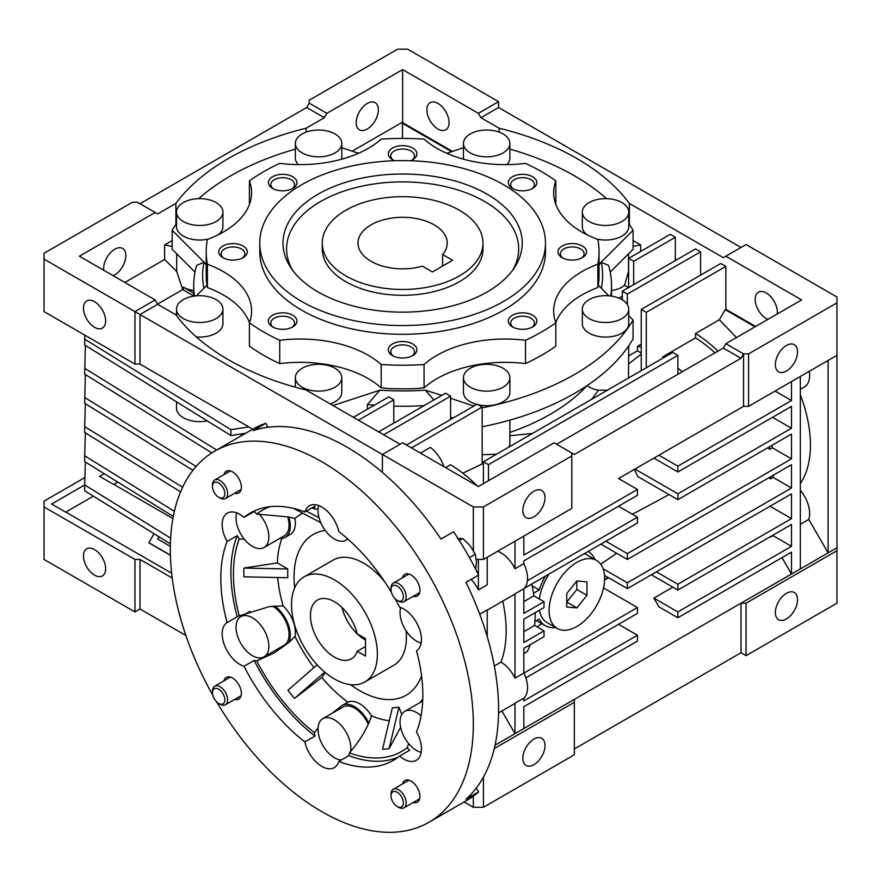 <?xml version="1.0" encoding="UTF-8"?>
<svg xmlns="http://www.w3.org/2000/svg" width="881" height="881" viewBox="0 0 881 881"><rect width="100%" height="100%" fill="white"/><g stroke="black" fill="none" stroke-linecap="round" stroke-linejoin="round"><path stroke-width="1.32" d="M334.439 579.852A60.712 35.053 60 0 1 374.106 633.351A60.712 35.053 60 0 1 364.8 681.993A60.712 35.053 60 0 1 334.439 678.987A60.712 35.053 60 0 1 294.783 625.499A60.712 35.053 60 0 1 304.088 576.846A60.712 35.053 60 0 1 334.439 579.852M341.971 607.461A33.93 19.591 -120 0 0 364.745 639.628A33.93 19.591 -120 0 0 365.505 640.047M357.201 651.312L365.505 656.103L365.505 638.604L357.201 633.813A33.93 19.591 -120 0 0 334.439 601.723A33.93 19.591 -120 0 0 317.479 600.038A33.93 19.591 -120 0 0 312.281 627.228A33.93 19.591 -120 0 0 334.439 657.127A33.93 19.591 -120 0 0 351.409 658.801A33.93 19.591 -120 0 0 357.201 651.312L365.505 646.522M459.442 210.273A80.347 46.385 180 0 1 482.975 243.079A80.347 46.385 180 0 1 433.375 285.94A80.347 46.385 180 0 1 345.804 275.885A80.347 46.385 180 0 1 322.27 243.079A80.347 46.385 180 0 1 371.87 200.218A80.347 46.385 180 0 1 459.442 210.273M442.625 254.51A44.634 25.769 0 0 0 447.262 243.079A44.634 25.769 0 0 0 434.19 224.853A44.634 25.769 0 0 0 385.537 219.27A44.634 25.769 0 0 0 357.983 243.079A44.634 25.769 0 0 0 371.055 261.305A44.634 25.769 0 0 0 422.428 266.172L432.417 271.943L452.625 260.28L442.625 254.51L442.625 266.051M413.233 596.305A12.499 7.213 -120 0 0 417.341 595.997A12.499 7.213 -120 0 0 419.257 585.975A12.499 7.213 -120 0 0 411.097 574.963A12.499 7.213 -120 0 0 404.842 574.346A12.499 7.213 -120 0 0 402.518 577.749M234.676 493.217A12.499 7.213 -120 0 0 238.784 492.897A12.499 7.213 -120 0 0 240.7 482.887A12.499 7.213 -120 0 0 232.54 471.875A12.499 7.213 -120 0 0 226.285 471.258A12.499 7.213 -120 0 0 223.961 474.661M234.676 699.393A12.499 7.213 -120 0 0 238.784 699.085A12.499 7.213 -120 0 0 240.7 689.063A12.499 7.213 -120 0 0 232.54 678.051A12.499 7.213 -120 0 0 226.285 677.434A12.499 7.213 -120 0 0 223.961 680.837M413.233 802.481A12.499 7.213 -120 0 0 417.341 802.173A12.499 7.213 -120 0 0 419.257 792.151A12.499 7.213 -120 0 0 411.097 781.139A12.499 7.213 -120 0 0 404.842 780.522A12.499 7.213 -120 0 0 402.518 783.925M428.948 822.27L466.831 800.4A214.27 123.703 -120 0 0 478.592 791.92L465.972 799.21A214.27 123.703 -120 0 0 465.972 582.352L478.592 575.062A214.27 123.703 -120 0 0 453.594 531.761L440.974 539.051A214.27 123.703 -120 0 0 347.07 447.185A214.27 123.703 -120 0 0 253.166 430.622L265.787 423.332A214.27 123.703 -120 0 0 252.561 429.278L214.689 451.149A214.27 123.703 60 0 1 321.818 461.765A214.27 123.703 60 0 1 461.798 650.574A214.27 123.703 60 0 1 428.948 822.27A214.27 123.703 60 0 1 321.818 811.665A214.27 123.703 60 0 1 216.561 701.772M391.439 592.417A142.843 82.473 -120 0 0 338.756 531.507A24.921 14.393 -120 0 0 309.352 505.782A24.921 14.393 -120 0 0 304.881 511.949A142.843 82.473 -120 0 0 250.391 513.006A142.843 82.473 -120 0 0 244.048 517.389A24.921 14.393 -120 0 0 239.808 514.339A24.921 14.393 -120 0 0 227.342 513.105A24.921 14.393 -120 0 0 227.111 541.485A142.843 82.473 -120 0 0 227.111 622.592A24.921 14.393 -120 0 0 223.587 642.634A24.921 14.393 -120 0 0 239.808 664.395A24.921 14.393 -120 0 0 244.048 666.245A142.843 82.473 -120 0 0 304.881 741.912A24.921 14.393 -120 0 0 321.818 766.404A24.921 14.393 -120 0 0 334.284 767.637A24.921 14.393 -120 0 0 338.756 761.47A142.843 82.473 -120 0 0 393.234 760.424A142.843 82.473 -120 0 0 399.589 756.041A24.921 14.393 -120 0 0 403.828 759.081A24.921 14.393 -120 0 0 416.284 760.314A24.921 14.393 -120 0 0 416.526 731.946A142.843 82.473 -120 0 0 416.526 650.839A24.921 14.393 -120 0 0 420.039 630.785A24.921 14.393 -120 0 0 403.828 609.035A24.921 14.393 -120 0 0 399.589 607.185A142.843 82.473 -120 0 0 394.996 598.562M317.138 664.803L287.955 690.264A133.879 77.297 -120 0 0 294.518 698.435L321.796 677.511A116.6 67.319 -120 0 0 347.83 702.201A24.998 14.437 60 0 1 371.562 715.901L368.853 723.158A120.719 69.698 -120 0 1 368.798 723.136C364.095 733.565 357.631 743.476 349.405 752.881A24.921 14.393 60 0 1 348.854 755.645A142.843 82.473 -120 0 0 398.113 757.197M338.756 761.47L348.854 755.645M227.111 622.592L237.209 616.755A24.921 14.393 60 0 1 237.452 616.623A24.921 14.393 60 0 1 239.247 615.841L269.41 606.602L283.109 605.864A24.998 14.437 60 0 1 294.97 636.445A116.6 67.319 -120 0 0 313.922 667.6M294.97 636.445L288.847 642.579A120.719 69.698 -120 0 1 288.814 642.502L274.079 653.041L256.723 660.915A24.921 14.393 60 0 1 254.146 660.409A142.843 82.473 -120 0 0 314.98 736.087A24.921 14.393 60 0 1 314.429 732.695A139.275 80.413 60 0 1 256.723 660.915M244.048 666.245L254.146 660.409M279.706 647.81A24.921 14.393 -120 0 0 282.361 647.678M244.345 539.216L239.247 538.908A24.921 14.393 60 0 1 237.209 535.648A142.843 82.473 -120 0 0 237.209 616.755M227.111 541.485L237.209 535.648M421.173 752.319A23.214 13.402 60 0 1 416.449 750.392A23.214 13.402 60 0 1 401.284 729.942A23.214 13.402 60 0 1 404.842 711.341A23.214 13.402 60 0 1 416.449 712.487A23.214 13.402 60 0 1 421.03 715.879M341.388 759.951A23.214 13.402 60 0 1 334.439 757.715A23.214 13.402 60 0 1 319.274 737.265A23.214 13.402 60 0 1 322.842 718.665L343.039 707.003A23.214 13.402 60 0 1 354.647 708.148A23.214 13.402 60 0 1 368.247 724.347M322.842 718.665A23.214 13.402 60 0 1 334.439 719.81A23.214 13.402 60 0 1 350.583 751.515M272.758 606.205A23.214 13.402 60 0 1 287.823 626.666A23.214 13.402 60 0 1 284.244 645.189L264.047 656.852A23.214 13.402 60 0 1 252.44 655.706A23.214 13.402 60 0 1 237.275 635.245A23.214 13.402 60 0 1 240.832 616.645A23.214 13.402 60 0 1 252.44 617.79A23.214 13.402 60 0 1 267.604 638.251A23.214 13.402 60 0 1 264.047 656.852M287.658 516.773A23.214 13.402 60 0 1 284.244 535.846L264.047 547.508A23.214 13.402 60 0 1 252.44 546.363A23.214 13.402 60 0 1 236.714 512.874M259.223 514.075A23.214 13.402 60 0 1 264.047 547.508M347.698 538.908A23.214 13.402 60 0 1 346.046 540.185A23.214 13.402 60 0 1 334.439 539.029A23.214 13.402 60 0 1 318.724 505.551M421.173 642.976A23.214 13.402 60 0 1 416.449 641.049A23.214 13.402 60 0 1 400.734 607.56M421.559 675.936A92.846 53.609 60 0 1 406.119 695.252A92.846 53.609 60 0 1 359.69 690.66A92.846 53.609 60 0 1 350.605 684.68M294.672 587.803A92.846 53.609 60 0 1 313.273 534.437A92.846 53.609 60 0 1 325.21 530.417M306.368 511.09L319.043 517.742M320.695 522.488A101.778 58.763 -120 0 0 320.486 522.521L293.637 508.436M302.657 513.171A116.6 67.319 -120 0 0 294.97 518.502A24.998 14.437 60 0 1 290.19 534.47L285.136 537.388A24.998 14.437 -120 0 0 288.847 516.971L256.723 514.03A139.275 80.413 60 0 1 270.093 506.674M294.97 518.502L288.847 516.971M279.607 538.522A24.998 14.437 -120 0 0 285.136 537.388M281.876 538.478A116.6 67.319 -120 0 0 277.339 562.915L287.823 568.983A101.778 58.763 -120 0 0 287.823 577.727L243.938 576.824A133.879 77.297 -120 0 1 243.938 568.08L287.823 568.983M277.339 562.915L243.938 568.08M288.847 642.579A24.998 14.437 -120 0 0 274.652 605.963M294.518 698.435L324.715 672.082M325.276 672.555L321.796 677.511M347.83 702.201L345.991 703.225M368.853 723.158A24.998 14.437 -120 0 0 342.147 705.45A24.998 14.437 -120 0 0 340.44 706.749L340.495 706.793A24.921 14.393 -120 0 0 338.491 709.623M398.906 707.168L389.105 748.663A133.879 77.297 -120 0 1 382.541 749.257L392.353 707.751A101.778 58.763 -120 0 0 398.906 707.168L401.758 714.513M389.105 748.663L400.613 727.277M277.702 577.518A116.6 67.319 -120 0 0 283.109 605.864M371.562 715.901A116.6 67.319 -120 0 0 389.27 720.779M422.759 699.14A24.998 14.437 -120 0 0 420.402 702.355M311.808 507.952A139.275 80.413 60 0 1 314.429 508.877A24.921 14.393 60 0 1 314.98 506.123L304.881 511.949M255.622 510.396A142.843 82.473 -120 0 0 254.146 511.553A24.921 14.393 60 0 1 256.723 514.03M318.074 509.207L314.429 508.877M239.247 615.841A139.275 80.413 60 0 1 239.247 538.908M314.429 732.695L318.085 727.827M332.016 713.368L340.495 706.793M399.589 756.041L409.687 750.205A24.921 14.393 60 0 1 407.11 747.727A139.275 80.413 60 0 1 349.405 752.881M407.11 747.727L408.696 743.674M478.592 791.92L476.335 788.01M268.044 427.241L265.787 423.332M244.048 517.389L254.146 511.553M304.881 741.912L314.98 736.087M212.839 695.34A214.27 123.703 60 0 1 214.689 451.149M364.8 681.993L393.84 665.232A60.712 35.053 -120 0 0 406.405 637.437A60.712 35.053 -120 0 0 406.042 630.741M400.426 608.738A60.712 35.053 -120 0 0 399.82 607.251M384.975 582.165A60.712 35.053 -120 0 0 333.128 560.085L304.088 576.846M535.185 612.658A123.208 71.13 60 0 1 535.196 614.112A123.208 71.13 60 0 1 534.602 625.444L544.029 630.884L523.832 642.546L523.832 619.222L544.029 607.56L544.029 601.723L523.832 613.385L523.832 588.75A24.998 14.437 -120 0 0 527.554 578.365A24.998 14.437 -120 0 0 523.832 563.675L514.989 568.774A24.998 14.437 -120 0 0 497.611 551.253M588.189 551.495L588.145 551.473A42.85 24.745 -60 0 1 588.189 551.495A42.85 24.745 -60 0 1 594.961 559.523M555.68 627.569A42.85 24.745 -60 0 1 545.328 625.719A42.85 24.745 -60 0 1 539.216 619.09L534.943 621.546M498.547 712.905L513.546 704.249A24.998 14.437 -120 0 0 514.989 703.192L523.832 698.093A24.998 14.437 -120 0 0 527.554 687.709A24.998 14.437 -120 0 0 523.832 673.018L514.989 678.117A24.998 14.437 -120 0 0 500.948 662.138A123.208 71.13 -120 0 0 506.157 630.884A123.208 71.13 -120 0 0 502.765 601.128M487.215 557.255L487.215 584.808L478.372 589.918L478.372 575.183M471.126 579.379A24.998 14.437 60 0 1 478.372 589.918M500.948 662.138L494.318 665.959M380.988 471.214A24.998 14.437 60 0 1 382.42 471.974M533.93 516.839A15.682 9.052 -60 0 1 526.089 517.621A15.682 9.052 -60 0 1 523.688 505.055A15.682 9.052 -60 0 1 533.93 491.246A15.682 9.052 -60 0 1 541.771 490.464A15.682 9.052 -60 0 1 544.172 503.029A15.682 9.052 -60 0 1 533.93 516.839M786.447 345.451A15.682 9.052 120 0 0 776.205 359.272A15.682 9.052 120 0 0 778.606 371.826A15.682 9.052 120 0 0 786.447 371.055A15.682 9.052 120 0 0 796.688 357.234A15.682 9.052 120 0 0 794.288 344.68A15.682 9.052 120 0 0 786.447 345.451M786.447 618.903A15.682 9.052 -60 0 1 778.606 619.673A15.682 9.052 -60 0 1 776.205 607.108A15.682 9.052 -60 0 1 786.447 593.298A15.682 9.052 -60 0 1 794.288 592.517A15.682 9.052 -60 0 1 796.688 605.082A15.682 9.052 -60 0 1 786.447 618.903M533.93 764.686A15.682 9.052 -60 0 1 526.089 765.468A15.682 9.052 -60 0 1 523.688 752.903A15.682 9.052 -60 0 1 533.93 739.082A15.682 9.052 -60 0 1 541.771 738.311A15.682 9.052 -60 0 1 544.172 750.876A15.682 9.052 -60 0 1 533.93 764.686M83.464 308.119A15.682 9.052 60 0 1 86.712 300.939A15.682 9.052 60 0 1 98.793 305.145A15.682 9.052 60 0 1 105.643 320.915A15.682 9.052 60 0 1 102.394 328.095A15.682 9.052 60 0 1 90.314 323.889A15.682 9.052 60 0 1 83.464 308.119M443.848 466.611A24.998 14.437 -120 0 0 430.402 447.394L420.479 453.12M367.267 129.044A15.682 9.052 -60 0 1 359.437 129.826A15.682 9.052 -60 0 1 357.025 117.261A15.682 9.052 -60 0 1 367.267 103.44A15.682 9.052 -60 0 1 375.108 102.67A15.682 9.052 -60 0 1 377.509 115.235A15.682 9.052 -60 0 1 367.267 129.044M103.793 270.28A15.682 9.052 -60 0 1 114.75 249.235A15.682 9.052 -60 0 1 122.591 248.453A15.682 9.052 -60 0 1 124.992 261.018A15.682 9.052 -60 0 1 114.75 274.839A15.682 9.052 -60 0 1 113.087 275.654M767.913 319.385A15.682 9.052 60 0 1 755.16 299.375A15.682 9.052 60 0 1 758.409 292.195A15.682 9.052 60 0 1 770.49 296.39A15.682 9.052 60 0 1 777.328 312.171A15.682 9.052 60 0 1 777.207 314.021M426.889 109.85A15.682 9.052 60 0 1 430.137 102.67A15.682 9.052 60 0 1 442.218 106.865A15.682 9.052 60 0 1 449.057 122.646A15.682 9.052 60 0 1 445.808 129.826A15.682 9.052 60 0 1 433.727 125.62A15.682 9.052 60 0 1 426.889 109.85M83.464 555.966A15.682 9.052 60 0 1 86.712 548.786A15.682 9.052 60 0 1 98.793 552.982A15.682 9.052 60 0 1 105.643 568.763A15.682 9.052 60 0 1 102.394 575.943A15.682 9.052 60 0 1 90.314 571.736A15.682 9.052 60 0 1 83.464 555.966M509.879 432.45A208.907 120.609 0 0 0 550.35 414.235A208.907 120.609 0 0 0 586.999 385.669M482.16 454.761L496.51 454.211M175.892 224.369L175.892 203.412A246.405 142.259 180 0 1 228.388 158.525A246.405 142.259 180 0 1 306.125 128.219L306.125 132.117M587.076 385.614A23.214 13.402 0 0 0 598.364 390.228L607.416 390.184M611.535 290.598A23.214 13.402 0 0 0 621.942 287.129A23.214 13.402 0 0 0 624.552 285.345L628.527 271.315L628.527 253.805M478.13 404.764A23.214 13.402 0 0 0 503.084 401.78A23.214 13.402 0 0 0 509.879 392.298L509.879 377.718A23.214 13.402 180 0 1 503.084 387.2A23.214 13.402 180 0 1 477.788 390.107A23.214 13.402 180 0 1 463.461 377.718A23.214 13.402 180 0 1 470.256 368.247A23.214 13.402 180 0 1 495.551 365.34A23.214 13.402 180 0 1 509.879 377.718M582.319 309.099L582.319 323.679A23.214 13.402 0 0 0 596.646 336.057A23.214 13.402 0 0 0 621.942 333.15A23.214 13.402 0 0 0 628.737 323.679L628.737 309.099A23.214 13.402 180 0 1 621.942 318.581A23.214 13.402 180 0 1 596.646 321.477A23.214 13.402 180 0 1 582.319 309.099A23.214 13.402 180 0 1 589.114 299.628A23.214 13.402 180 0 1 614.409 296.721A23.214 13.402 180 0 1 628.737 309.099M482.16 426.789A243.189 140.409 0 0 0 574.588 393.389A243.189 140.409 0 0 0 633.076 338.954L633.076 320.001A243.189 140.409 180 0 1 574.588 374.436A243.189 140.409 180 0 1 482.16 407.837M196.353 336.938A23.214 13.402 0 0 0 216.131 333.15A23.214 13.402 0 0 0 222.926 323.679L222.926 309.099A23.214 13.402 180 0 1 216.131 318.581A23.214 13.402 180 0 1 190.836 321.477A23.214 13.402 180 0 1 176.508 309.099A23.214 13.402 180 0 1 183.303 299.628A23.214 13.402 180 0 1 208.599 296.721A23.214 13.402 180 0 1 222.926 309.099M330.188 403.905A23.214 13.402 0 0 0 334.989 401.78A23.214 13.402 0 0 0 341.784 392.298L341.784 377.718A23.214 13.402 180 0 1 334.989 387.2A23.214 13.402 180 0 1 309.694 390.107A23.214 13.402 180 0 1 295.366 377.718A23.214 13.402 180 0 1 302.161 368.247A23.214 13.402 180 0 1 327.457 365.34A23.214 13.402 180 0 1 341.784 377.718M341.696 159.197A23.214 13.402 0 0 0 341.784 158.007L341.784 143.427A23.214 13.402 180 0 1 334.989 152.909A23.214 13.402 180 0 1 309.694 155.805A23.214 13.402 180 0 1 295.366 143.427A23.214 13.402 180 0 1 302.161 133.956A23.214 13.402 180 0 1 327.457 131.049A23.214 13.402 180 0 1 341.784 143.427M218.025 234.875A23.214 13.402 0 0 0 222.926 226.626L222.926 212.057A23.214 13.402 180 0 1 216.131 221.527A23.214 13.402 180 0 1 190.836 224.435A23.214 13.402 180 0 1 176.508 212.057A23.214 13.402 180 0 1 183.303 202.575A23.214 13.402 180 0 1 208.599 199.668A23.214 13.402 180 0 1 222.926 212.057M506.85 164.626A23.214 13.402 0 0 0 509.879 158.007L509.879 143.427A23.214 13.402 180 0 1 503.084 152.909A23.214 13.402 180 0 1 477.788 155.805A23.214 13.402 180 0 1 463.461 143.427A23.214 13.402 180 0 1 470.256 133.956A23.214 13.402 180 0 1 495.551 131.049A23.214 13.402 180 0 1 509.879 143.427M596.767 239.037A23.214 13.402 0 0 0 621.942 236.108A23.214 13.402 0 0 0 628.737 226.626L628.737 212.057A23.214 13.402 180 0 1 621.942 221.527A23.214 13.402 180 0 1 596.646 224.435A23.214 13.402 180 0 1 582.319 212.057A23.214 13.402 180 0 1 589.114 202.575A23.214 13.402 180 0 1 614.409 199.668A23.214 13.402 180 0 1 628.737 212.057M531.739 188.897A11.871 6.85 0 0 0 534.437 184.547A11.871 6.85 0 0 0 527.113 178.215A11.871 6.85 0 0 0 514.174 179.702A11.871 6.85 0 0 0 510.694 184.547A11.871 6.85 0 0 0 513.403 188.897M411.79 160.221A11.871 6.85 0 0 0 414.488 155.871A11.871 6.85 0 0 0 407.165 149.539A11.871 6.85 0 0 0 394.225 151.025A11.871 6.85 0 0 0 390.757 155.871A11.871 6.85 0 0 0 393.455 160.221M291.842 188.897A11.871 6.85 0 0 0 294.551 184.547A11.871 6.85 0 0 0 287.217 178.215A11.871 6.85 0 0 0 274.288 179.702A11.871 6.85 0 0 0 270.808 184.547A11.871 6.85 0 0 0 273.506 188.897M242.165 258.155A11.871 6.85 0 0 0 244.863 253.805A11.871 6.85 0 0 0 237.54 247.473A11.871 6.85 0 0 0 224.6 248.96A11.871 6.85 0 0 0 221.131 253.805A11.871 6.85 0 0 0 223.829 258.155M291.842 327.402A11.871 6.85 0 0 0 294.551 323.052A11.871 6.85 0 0 0 287.217 316.72A11.871 6.85 0 0 0 274.288 318.206A11.871 6.85 0 0 0 270.808 323.052A11.871 6.85 0 0 0 273.506 327.402M411.79 356.089A11.871 6.85 0 0 0 414.488 351.739A11.871 6.85 0 0 0 407.165 345.407A11.871 6.85 0 0 0 394.225 346.894A11.871 6.85 0 0 0 390.757 351.739A11.871 6.85 0 0 0 393.455 356.089M531.739 327.402A11.871 6.85 0 0 0 534.437 323.052A11.871 6.85 0 0 0 527.113 316.72A11.871 6.85 0 0 0 514.174 318.206A11.871 6.85 0 0 0 510.694 323.052A11.871 6.85 0 0 0 513.403 327.402M581.416 258.155A11.871 6.85 0 0 0 584.114 253.805A11.871 6.85 0 0 0 576.791 247.473A11.871 6.85 0 0 0 563.862 248.96A11.871 6.85 0 0 0 560.382 253.805A11.871 6.85 0 0 0 563.08 258.155M525.517 363.611A196.408 113.396 0 0 0 541.507 355.34A196.408 113.396 0 0 0 555.834 346.112L555.834 322.787A196.408 113.396 180 0 1 541.507 332.016A196.408 113.396 180 0 1 525.517 340.286L525.517 363.611A96.425 55.668 0 0 0 436.943 378.654A96.425 55.668 0 0 0 424.058 387.871L424.058 364.547A196.408 113.396 180 0 1 381.187 364.547A96.425 55.668 0 0 0 279.729 340.286A196.408 113.396 180 0 1 249.411 322.787A96.425 55.668 0 0 0 251.592 311.004A96.425 55.668 0 0 0 207.387 264.201A196.408 113.396 180 0 1 206.209 251.823A196.408 113.396 180 0 1 207.387 239.456A96.425 55.668 0 0 0 251.592 192.653A96.425 55.668 0 0 0 249.411 180.869A196.408 113.396 180 0 1 279.729 163.37A96.425 55.668 0 0 0 381.187 139.11A196.408 113.396 180 0 1 424.058 139.11A96.425 55.668 0 0 0 525.517 163.37A196.408 113.396 180 0 1 555.834 180.869A96.425 55.668 0 0 0 553.653 192.653A96.425 55.668 0 0 0 597.858 239.456A196.408 113.396 180 0 1 599.036 251.823A196.408 113.396 180 0 1 597.858 264.201L597.858 287.525A96.425 55.668 0 0 0 581.889 294.97A96.425 55.668 0 0 0 555.79 322.666M597.858 264.201A96.425 55.668 0 0 0 581.889 271.645A96.425 55.668 0 0 0 553.653 311.004A96.425 55.668 0 0 0 555.834 322.787M525.517 340.286A96.425 55.668 0 0 0 436.943 355.329A96.425 55.668 0 0 0 424.058 364.547M512.467 176.751A14.283 8.248 0 0 0 512.467 188.413A14.283 8.248 0 0 0 532.664 188.413L532.664 188.413A14.283 8.248 0 0 0 532.664 176.751A14.283 8.248 0 0 0 512.467 176.751M410.59 160.738A14.283 8.248 0 0 0 412.726 159.725A14.283 8.248 0 0 0 412.726 148.063A14.283 8.248 0 0 0 392.519 148.063A14.283 8.248 0 0 0 392.519 159.725A14.283 8.248 0 0 0 394.655 160.738M272.581 176.751A14.283 8.248 0 0 0 272.581 188.413A14.283 8.248 0 0 0 292.778 188.413L292.778 188.413A14.283 8.248 0 0 0 292.778 176.751A14.283 8.248 0 0 0 272.581 176.751M222.893 245.997A14.283 8.248 0 0 0 222.893 257.659A14.283 8.248 0 0 0 243.09 257.659A14.283 8.248 0 0 0 243.101 257.659A14.283 8.248 0 0 0 243.09 245.997A14.283 8.248 0 0 0 222.893 245.997M272.581 315.244A14.283 8.248 0 0 0 272.581 326.906A14.283 8.248 0 0 0 292.778 326.906L292.778 326.906A14.283 8.248 0 0 0 292.778 315.244A14.283 8.248 0 0 0 272.581 315.244M392.519 343.931A14.283 8.248 0 0 0 392.519 355.594A14.283 8.248 0 0 0 412.726 355.594L412.726 355.594A14.283 8.248 0 0 0 412.726 343.931A14.283 8.248 0 0 0 392.519 343.931M512.467 315.244A14.283 8.248 0 0 0 512.467 326.906A14.283 8.248 0 0 0 532.664 326.906L532.664 326.906A14.283 8.248 0 0 0 532.664 315.244A14.283 8.248 0 0 0 512.467 315.244M562.155 245.997A14.283 8.248 0 0 0 562.155 257.659A14.283 8.248 0 0 0 582.352 257.659L582.352 257.659A14.283 8.248 0 0 0 582.352 245.997A14.283 8.248 0 0 0 562.155 245.997M259.774 243.079L259.774 251.823A142.843 82.473 0 0 0 347.962 328.018A142.843 82.473 0 0 0 503.624 310.145A142.843 82.473 0 0 0 545.471 251.823L545.471 243.079A142.843 82.473 180 0 1 503.624 301.401A142.843 82.473 180 0 1 347.962 319.274A142.843 82.473 180 0 1 259.774 243.079A142.843 82.473 180 0 1 301.621 184.768A142.843 82.473 180 0 1 457.283 166.883A142.843 82.473 180 0 1 545.471 243.079M487.215 291.919A119.629 69.07 180 0 1 290.719 267.505A119.629 69.07 180 0 1 318.03 194.238A119.629 69.07 180 0 1 467.525 185.054A119.629 69.07 180 0 1 514.526 267.505A119.629 69.07 180 0 1 487.215 291.919M512.753 270.049A116.061 67.011 0 0 0 463.604 191.893A116.061 67.011 0 0 0 320.552 201.529A116.061 67.011 0 0 0 292.492 270.049M482.975 243.079L482.975 248.916A80.347 46.385 180 0 1 459.442 281.711A80.347 46.385 180 0 1 371.87 291.765A80.347 46.385 180 0 1 322.27 248.916L322.27 243.079M582.319 212.057L582.319 226.626A23.214 13.402 0 0 0 587.22 234.875M463.461 143.427L463.461 158.007A23.214 13.402 0 0 0 463.549 159.197M176.508 212.057L176.508 226.626A23.214 13.402 0 0 0 208.478 239.037M295.366 143.427L295.366 158.007A23.214 13.402 0 0 0 298.395 164.626M463.461 377.718L463.461 392.298A23.214 13.402 0 0 0 476.72 404.412M628.461 378.026L628.737 345.793M509.075 446.953L509.879 443.914L509.879 420.116M479.727 614.211L487.215 609.883L487.215 636.567M487.215 610.104L513.546 594.906A24.998 14.437 -120 0 0 514.989 593.849L523.832 588.75M532.113 585.832L539.216 589.929A42.85 24.745 -60 0 1 545.372 576.163M523.832 631.655L534.602 625.444M769.41 446.81A110.709 63.917 60 0 1 769.818 449.244L767.505 447.911M770.886 476.577A110.709 63.917 60 0 1 770.644 478.879L768.772 477.799M539.216 589.929L533.479 593.243M524.206 588.387L637.459 522.995L637.459 517.169L527.433 580.689M531.728 584.037A123.208 71.13 60 0 1 533.864 595.853L544.029 601.723M523.832 601.646L533.864 595.853M84.807 335.132L84.686 344.989L230.91 435.522L245.722 433.232M84.686 339.152L230.91 429.686L230.91 435.522M230.91 429.686L248.838 426.922M523.832 673.018L523.832 648.372L544.029 636.71L544.029 630.884M769.818 449.244L772.34 447.79A110.709 63.917 -120 0 0 771.943 445.357M770.644 478.879L773.166 477.425A110.709 63.917 -120 0 0 773.408 475.123M800.333 483.581A110.709 63.917 -120 0 0 800.333 394.754M530.252 644.672A123.208 71.13 60 0 1 527.124 651.742L523.832 653.636M525.814 677.852L637.459 613.385L637.459 607.56L523.887 673.128M618.528 506.234L637.459 517.169M637.459 607.56L603.54 587.968M537.08 626.865L541.694 623.616M770.501 536.573A24.998 14.437 60 0 1 770.49 537.113L773.011 535.659A24.998 14.437 -120 0 0 773.033 535.119M207.299 420.898A23.214 13.402 180 0 1 176.508 408.233L176.508 401.835M85.369 345.418L84.686 374.15L211.847 452.878M84.686 368.313L216.649 450.015M180.583 491.84L84.686 432.461L84.686 426.635L182.62 487.27M85.369 403.729L84.686 426.635M85.369 374.579L84.686 403.3L192.939 470.322M84.686 397.474L196.122 466.467M173.282 516.475L84.686 461.622L84.686 455.785L174.372 511.321M85.369 432.89L84.686 455.785M170.385 543.841L84.686 490.783L84.686 484.946L170.628 538.159M85.369 462.051L84.686 484.946L51.627 504.042L65.679 512.158L93.386 496.168L65.679 512.158M157.743 539.073L159.043 536.815M514.989 541.22L514.989 568.774M618.528 478.526L743.52 406.361L634.937 469.055L677.863 493.834L677.863 499.67L637.613 476.434A94.278 54.435 -120 0 0 634.386 469.375L618.528 478.526L637.459 489.462L523.832 555.074L523.832 536.122M632.437 514.262L669.075 494.593M523.832 563.675L523.832 560.9L637.459 495.298L637.459 489.462M800.333 389.303L804.474 386.924A24.998 14.437 -120 0 0 809.309 371.297M514.989 593.849L514.989 678.117M501.895 710.978L514.989 733.664L523.832 728.565L523.832 706.694L637.459 641.082L637.459 635.256L523.832 700.858L523.832 698.093M514.989 703.192L514.989 733.664L495.034 745.183M113.781 484.385L117.757 482.094L113.781 484.385L172.896 518.513M170.33 546.341L157.677 539.04L158.987 536.782M775.082 391.054L791.501 400.536L677.863 466.137L677.863 471.974L791.501 406.361L791.501 428.232L677.863 493.834M791.501 381.583L791.501 400.536M658.922 455.202L677.863 466.137M653.878 458.12L677.863 471.974M772.56 417.297L791.501 428.232M634.937 469.055L634.386 469.375M677.863 499.67L791.501 434.069L791.501 458.847L627.36 553.609L627.36 559.446L791.501 464.683L791.501 488.008L627.36 582.77L627.36 588.607L791.501 493.845L791.501 518.623L677.863 584.224L677.863 590.061L791.501 524.459L791.501 546.319L677.863 611.932L677.863 617.757L791.501 552.156L791.501 574.027L800.333 568.917L800.333 376.473M772.34 447.79L791.501 458.847M605.897 541.22L627.36 553.609M600.842 544.139L627.36 559.446M773.166 477.425L791.501 488.008M600.699 564.214L616.645 553.257M603.1 568.763L627.36 582.77M604.509 575.403L627.36 588.607M770.038 506.234L791.501 518.623M656.4 571.835L677.863 584.224M651.345 574.753L677.863 590.061M773.011 535.659L791.501 546.319M800.333 524.294L808.791 519.416A24.998 14.437 -120 0 0 800.333 490.254M808.791 519.416L828.107 552.883L836.95 547.784L836.95 355.34L748.575 406.361L743.52 406.361L743.52 353.876L740.998 358.259L574.335 454.475L571.813 453.021L571.813 508.414L483.427 559.446L476.324 559.446M828.107 360.439L828.107 552.883L800.333 568.917M672.82 587.142L653.878 598.078L677.863 611.932M653.878 598.078L658.922 606.822L677.863 617.757M782.031 557.618L791.501 574.027L574.335 699.404L574.335 702.322L494.274 748.542M618.528 624.321L637.459 635.256M604.608 579.951L608.573 577.749M607.571 577.176A92.846 53.609 60 0 1 605.258 579.478M104.189 473.703L99.608 476.346L113.66 484.462M240.392 434.058A207.123 119.585 0 0 0 242.132 435.302M154.021 533.71L148.845 542.828L170.396 555.272M148.845 542.685L170.396 555.118M478.372 574.621L478.372 559.446M523.832 728.565L574.335 699.404M65.811 512.092L171.641 573.19M382.42 472.425L382.42 454.475L402.628 442.813L478.372 486.543L554.127 442.813L571.813 453.021M571.813 455.929L483.427 506.96L473.328 506.96L134.958 311.599L134.958 364.084L44.05 311.599L44.05 253.288L132.425 202.256L137.48 202.256L157.677 213.918L175.892 203.412M155.155 212.464L79.4 256.206L155.155 299.936L157.677 304.308L140.002 314.517L140.002 364.084L134.958 364.084M748.575 406.361L748.575 353.876L743.52 353.876L725.845 343.678L801.6 299.936L725.845 256.206L723.323 257.659L629.353 203.412L629.353 224.369M499.12 132.117L499.12 128.219L480.905 117.702L498.58 107.493L498.58 101.667L407.672 49.182L397.573 49.182L309.187 100.203L309.187 103.121L306.665 107.493L140.002 203.72M140.002 364.084L252.748 429.179M677.863 355.34L672.82 352.422L483.427 461.765L488.481 464.683L677.863 355.34L677.863 374.293M483.427 777.119L483.427 807.282L574.335 754.808L574.335 702.322M172.224 578.046L140.002 559.446L134.958 559.446L44.05 506.96L44.05 501.135L84.906 477.546M140.002 559.446L140.002 609.013L134.958 611.932L134.958 559.446M836.95 547.784L836.95 550.702L746.042 603.188L740.998 603.188L740.998 652.755L574.335 748.971M746.042 603.188L746.042 655.662L740.998 652.755M488.481 480.718L488.481 464.683M483.427 461.765L483.427 483.636M353.38 417.297L388.73 396.89L393.785 399.809L393.785 423.133M378.632 431.877L445.555 393.245L450.598 396.164L450.598 419.488M406.405 444.993L477.117 404.181L482.16 407.088L482.16 463.979L462.855 473.207M714.965 352.874A105.346 60.822 -120 0 0 695.538 337.897L695.538 333.514A110.709 63.917 60 0 1 717.971 351.134M477.304 485.927A123.208 71.13 -120 0 0 450.598 464.728L445.588 467.613M483.427 506.96L483.427 559.446M473.328 506.96L473.328 550.405M155.155 299.936L134.958 311.599L44.05 259.113M695.538 337.897L662.71 356.849A105.346 60.822 60 0 1 663.889 357.576M677.863 368.005A105.346 60.822 60 0 1 682.136 371.826M755.006 326.84L725.206 309.638L719.359 319.759L736.45 337.544M719.359 319.759L695.538 333.514M556.66 444.266L723.323 348.05L740.998 358.259M725.845 256.206L746.042 244.544L836.95 297.018L836.95 355.34M836.95 302.855L748.575 353.876M723.323 348.05L725.845 343.678M480.905 117.702L478.372 113.33L402.628 69.588L326.873 113.33L324.34 117.702L306.665 107.493M326.873 113.33L309.187 103.121M498.58 107.493L740.998 247.451M498.58 101.667L478.372 113.33M641.247 344.13L637.459 346.321A105.346 60.822 60 0 1 641.247 347.235M662.71 356.849L662.71 358.259M646.302 367.729L646.302 312.326L641.247 309.418L641.247 369.91A97.384 56.219 -120 0 1 641.908 370.273M483.427 807.282L473.328 807.282L473.328 796.171M473.328 807.282L464.122 801.974M134.958 611.932L44.05 559.446L44.05 506.96M140.002 609.013L185.891 635.498M836.95 550.702L836.95 603.188L746.042 655.662M532.487 433.441L509.879 435.754M358.435 420.215L393.785 399.809M383.687 434.796L450.598 396.164M411.46 447.911L482.16 407.088M400.095 444.266L306.125 390.019A246.405 142.259 180 0 1 175.892 314.825L157.677 304.308M193.71 293.142L183.303 287.129A23.214 13.402 0 0 0 193.71 290.598M124.86 282.449L164.626 259.488L176.718 271.469L182.73 289.563A23.214 13.402 0 0 0 183.303 289.904L193.71 295.917M324.34 117.702L306.125 128.219M157.556 304.099L182.73 289.563M451.612 151.664L402.496 123.318L402.496 138.427M402.496 123.318L403.124 122.955L452.405 151.4M352.202 151.191L402.628 122.074L403.124 122.955M675.342 237.253L670.287 234.335L628.627 258.386L633.67 261.305L675.342 237.253L675.342 260.578M700.593 251.823L695.538 248.916L622.316 291.193L627.36 294.111L700.593 251.823L700.593 275.158M641.247 309.418L720.79 263.496L725.845 266.403L725.845 309.264L755.645 326.477M646.302 312.326L725.845 266.403M725.206 309.638L725.845 309.264M499.12 128.219A246.405 142.259 180 0 1 629.353 203.412M628.627 287.547L628.627 258.386M633.67 284.629L633.67 261.305M622.316 299.837L622.316 291.193M627.36 304.551L627.36 294.111M628.737 355.858L637.459 350.814L637.459 346.321M637.459 350.814L641.247 353.006M619.189 298.263A24.998 14.437 60 0 1 620.698 297.15A24.998 14.437 60 0 1 622.316 296.434M598.364 390.228L591.768 399.214M641.247 354.14L628.737 363.809M624.552 285.345L628.494 287.624M176.718 271.469L176.718 253.805M402.628 69.588L402.628 122.074M172.169 246.46L164.626 244.907L172.169 240.546M164.626 244.907L164.626 259.488M633.076 240.546L640.619 244.907L633.076 246.46M640.619 251.459L640.619 244.907M450.598 417.253L453.043 418.068M367.432 409.191L367.432 404.544A208.907 120.609 0 0 0 374.403 405.161M393.785 406.152A208.907 120.609 0 0 0 424.102 405.623M203.885 288.296A199.987 115.455 180 0 1 203.929 262.362L196.694 265.335A208.907 120.609 0 0 0 193.71 285.653A208.907 120.609 0 0 0 194.492 296.038M206.209 264.344L172.169 230.304L172.169 249.257L195.031 272.119M610.753 296.038A208.907 120.609 0 0 0 611.535 285.653A208.907 120.609 0 0 0 608.551 265.335L601.316 262.362A199.987 115.455 180 0 1 601.36 288.296M610.214 272.119L633.076 249.257L633.076 230.304L599.036 264.344M441.844 395.382L425.292 390.162A199.987 115.455 180 0 1 379.953 390.162L332.985 405.524M433.904 399.963L425.292 390.162M473.857 406.053L450.598 398.3M597.858 287.525A196.408 113.396 0 0 0 598.265 285.191L608.914 295.84M628.737 315.673L633.076 320.001M367.432 404.544L379.953 390.162M196.331 295.84L206.98 285.191A196.408 113.396 0 0 0 207.387 287.525L207.387 264.201M203.929 262.362L206.209 264.641M172.169 230.304A243.189 140.409 180 0 1 176.508 223.477M198.688 198.666A243.189 140.409 180 0 1 295.366 149.142M341.784 147.722L358.479 153.283M446.766 153.283L463.461 147.722M509.879 149.142A243.189 140.409 180 0 1 606.557 198.666M628.737 223.477A243.189 140.409 180 0 1 633.076 230.304M599.036 264.641L601.316 262.362M598.298 285.235A196.408 113.396 0 0 0 599.036 275.445L599.036 251.823M420.006 388.103A196.408 113.396 0 0 0 424.058 387.871M385.239 388.4A196.408 113.396 0 0 0 420.006 388.4M381.187 364.547L381.187 387.871A196.408 113.396 0 0 0 385.239 388.103M381.187 387.871A96.425 55.668 0 0 0 279.729 363.611L279.729 340.286M249.411 322.787L249.411 346.112A196.408 113.396 0 0 0 279.729 363.611M249.455 322.666A96.425 55.668 0 0 0 207.387 287.525M206.209 251.823L206.209 275.445A196.408 113.396 0 0 0 206.947 285.235M249.455 204.315A96.425 55.668 0 0 0 249.411 204.194L249.411 180.869M555.834 180.869L555.834 204.194A96.425 55.668 0 0 0 555.79 204.315M549.127 573.994A39.282 22.675 120 0 0 539.37 599.036M539.447 610.203A39.282 22.675 120 0 0 547.112 622.625L557.221 628.45A39.282 22.675 120 0 0 576.857 626.512A39.282 22.675 120 0 0 602.516 591.889A39.282 22.675 120 0 0 596.503 560.415A39.282 22.675 120 0 0 576.857 562.364A39.282 22.675 120 0 0 551.198 596.977A39.282 22.675 120 0 0 557.221 628.45M596.503 560.415L586.394 554.578A39.282 22.675 120 0 0 584.389 553.642M576.857 580.964L566.758 593.53L566.758 606.998L576.857 607.901L586.955 595.336L586.955 581.867L576.857 580.964L576.857 589.499L586.955 595.336M576.857 607.901L566.758 602.064L576.857 589.499M398.608 807.304L397.21 806.5A8.733 5.044 60 0 1 391.032 795.796A8.733 5.044 60 0 1 397.21 792.239A8.733 5.044 60 0 1 403.377 802.932A8.733 5.044 60 0 1 397.21 806.5L398.608 807.304A10.715 6.189 60 0 0 403.961 807.833L419.675 798.77M391.032 795.796L391.032 794.177A10.715 6.189 60 0 1 393.245 789.277A10.715 6.189 60 0 1 398.608 789.805A10.715 6.189 60 0 1 405.601 799.254A10.715 6.189 60 0 1 403.961 807.833M212.475 692.708A8.733 5.044 60 0 1 218.653 689.14A8.733 5.044 60 0 1 224.831 699.844A8.733 5.044 60 0 1 218.653 703.401A8.733 5.044 60 0 1 212.475 692.708L212.475 691.089A10.715 6.189 60 0 1 214.7 686.189A10.715 6.189 60 0 1 222.948 689.063A10.715 6.189 60 0 1 227.628 699.844A10.715 6.189 60 0 1 225.404 704.745A10.715 6.189 60 0 1 220.052 704.216L218.653 703.401M220.052 498.04L218.653 497.225A8.733 5.044 60 0 1 212.475 486.532A8.733 5.044 60 0 1 218.653 482.964A8.733 5.044 60 0 1 224.831 493.657A8.733 5.044 60 0 1 218.653 497.225L220.052 498.04A10.715 6.189 60 0 0 225.404 498.569L241.119 489.495M212.475 486.532L212.475 484.913A10.715 6.189 60 0 1 214.7 480.013A10.715 6.189 60 0 1 220.052 480.541A10.715 6.189 60 0 1 227.056 489.979A10.715 6.189 60 0 1 225.404 498.569M391.032 589.62A8.733 5.044 60 0 1 397.21 586.052A8.733 5.044 60 0 1 403.377 596.745A8.733 5.044 60 0 1 397.21 600.313A8.733 5.044 60 0 1 391.032 589.62L391.032 588.001A10.715 6.189 60 0 1 393.245 583.101A10.715 6.189 60 0 1 401.505 585.964A10.715 6.189 60 0 1 406.185 596.745A10.715 6.189 60 0 1 403.961 601.657A10.715 6.189 60 0 1 398.608 601.128L397.21 600.313M459.287 540.505L462.69 538.544L470.135 545.746L475.322 554.248L476.445 562.012L475.685 569.269M469.463 557.629L475.322 554.248M457.503 538.456L462.69 538.544M183.303 287.129L183.303 289.904M347.918 539.106L346.046 540.185M345.991 703.236L342.147 705.45M249.962 611.37L240.832 616.645M422.682 701.034L404.842 711.341M536.529 620.631L545.328 625.719M295.366 387.2L295.366 377.718M176.508 315.651L176.508 309.099M622.316 296.214L620.698 297.15M193.71 296.148L193.71 285.653M611.535 296.148L611.535 285.653M393.245 789.277L408.96 780.214M225.404 704.745L241.119 695.682M214.7 686.189L230.404 677.126M214.7 480.013L230.404 470.939M393.245 583.101L408.96 574.027M403.961 601.657L419.675 592.583"/></g></svg>
